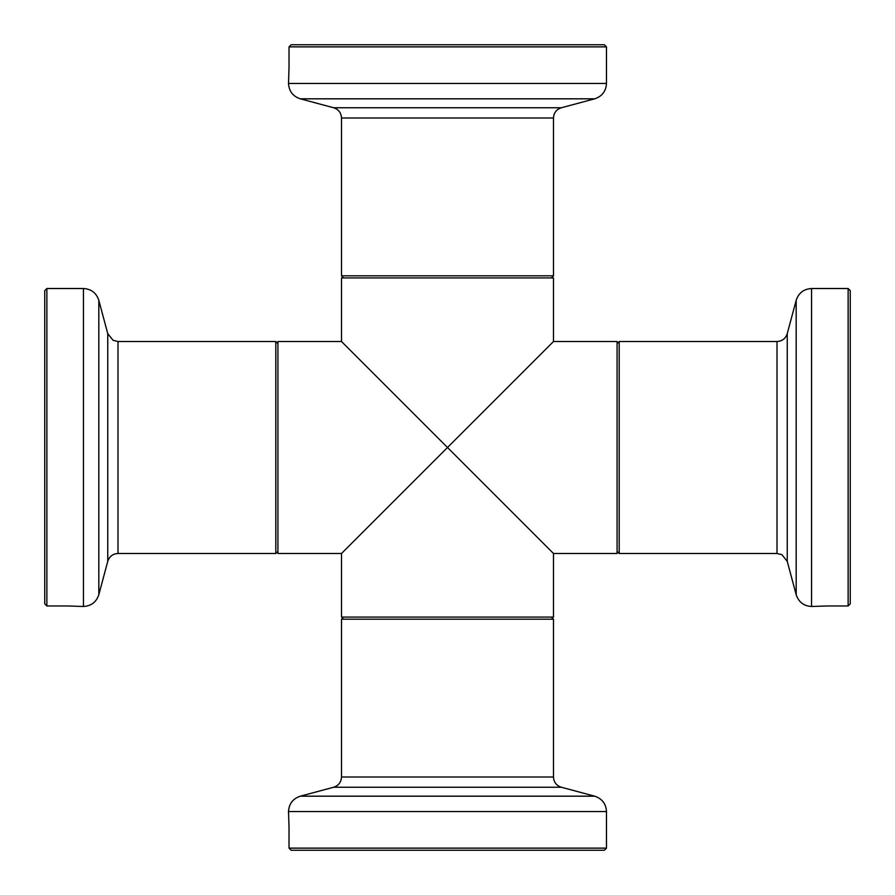 <?xml version="1.0" encoding="UTF-8"?>
<svg xmlns="http://www.w3.org/2000/svg" width="895" height="895" viewBox="0 0 895 895"><rect width="100%" height="100%" fill="white"/><g stroke="black" fill="none" stroke-linecap="round" stroke-linejoin="round"><path stroke-width="1.34" d="M341.51 553.49L341.51 617.08L553.49 617.08L553.49 553.49L617.08 553.49L617.08 341.51L553.49 341.51L553.49 277.92L341.51 277.92L341.51 341.51L277.92 341.51L277.92 553.49L341.51 553.49L553.49 341.51M553.49 553.49L341.51 341.51M44.75 603.845L44.75 290.64L46.864 288.514L46.864 605.971L44.75 603.845L46.864 605.971L67.964 605.971M277.92 343.635L275.805 341.51L275.805 553.49L117.995 553.49L117.995 341.51L113.117 340.324L107.758 333.656L98.819 300.306L98.819 594.694C96.358 602.078 91.234 606.004 83.459 606.486L67.449 605.971M617.08 551.365L619.195 553.49L619.195 341.51L777.005 341.51C782.185 341.196 785.597 338.578 787.242 333.656L787.242 561.344L796.181 594.694C798.642 602.078 803.766 606.004 811.541 606.486L811.541 288.514L848.136 288.514L850.25 290.64L850.25 603.845L848.136 605.971L850.25 603.845M827.036 605.971L848.136 605.971L848.136 288.514M291.155 44.75L604.36 44.75L606.486 46.864L289.029 46.864L291.155 44.75L289.029 46.864L289.029 67.964M551.365 277.92L553.49 275.805L341.51 275.805L341.51 117.995L553.49 117.995C553.804 112.815 556.421 109.403 561.344 107.758L594.694 98.819L300.306 98.819C292.922 96.358 288.995 91.234 288.514 83.459L289.029 67.449M343.635 617.08L341.51 619.195L553.49 619.195L553.49 777.005C553.804 782.185 556.421 785.597 561.344 787.242L333.656 787.242L300.306 796.181C292.922 798.642 288.995 803.766 288.514 811.541L606.486 811.541L606.486 848.136L604.36 850.25L291.155 850.25L289.029 848.136L291.155 850.25M289.029 827.036L289.029 848.136L606.486 848.136M46.864 288.514L83.459 288.514L83.459 606.486M117.995 553.49C112.815 553.804 109.403 556.421 107.758 561.344L107.758 333.656M796.181 594.694L796.181 300.306L787.242 333.656M777.005 341.51L777.005 553.49L781.883 554.676L787.242 561.344M606.486 46.864L606.486 83.459L288.514 83.459M341.51 117.995C341.196 112.815 338.578 109.403 333.656 107.758L561.344 107.758M300.306 796.181L594.694 796.181L561.344 787.242M553.49 777.005L341.51 777.005C341.196 782.185 338.578 785.597 333.656 787.242M107.758 561.344L98.819 594.694M275.805 341.51L117.995 341.51M83.459 288.514C91.234 288.984 96.347 292.922 98.819 300.306M277.92 551.365L275.805 553.49M811.541 606.486L827.551 605.971M619.195 553.49L777.005 553.49M811.541 288.514C803.766 288.995 798.653 292.922 796.181 300.306M617.08 343.635L619.195 341.51M333.656 107.758L300.306 98.819M553.49 275.805L553.49 117.995M606.486 83.459C606.004 91.234 602.078 96.358 594.694 98.819M343.635 277.92L341.51 275.805M288.514 811.541L289.029 827.551M341.51 619.195L341.51 777.005M606.486 811.541C606.004 803.766 602.078 798.642 594.694 796.181M551.365 617.08L553.49 619.195"/></g></svg>
